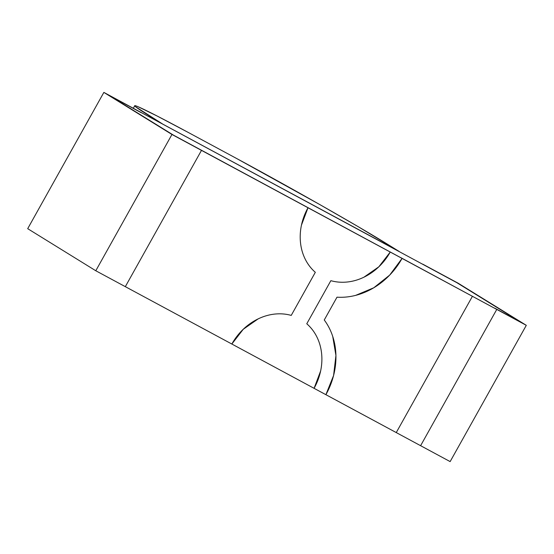 <?xml version="1.0" encoding="UTF-8"?>
<svg xmlns="http://www.w3.org/2000/svg" width="554" height="554" viewBox="0 0 554 554"><rect width="100%" height="100%" fill="white"/><g stroke="black" fill="none" stroke-linecap="round" stroke-linejoin="round"><path stroke-width="0.83" d="M95.787 270.754L171.955 134.477L103.861 92.4L27.7 228.677L95.787 270.754L171.955 134.477L201.483 150.383L125.322 286.66L201.483 150.383L125.322 286.66L95.787 270.754L171.955 134.477L201.483 150.383L125.322 286.66L95.787 270.754L27.7 228.677L95.787 270.754L125.322 286.66L201.483 150.383L496.772 309.423L420.611 445.693L125.322 286.66L201.483 150.383L496.772 309.423L420.611 445.693L496.772 309.423L420.611 445.693L125.322 286.66L450.139 461.6L420.611 445.693L496.772 309.423L494.729 308.156L520.712 322.151L456.711 282.602L422.778 264.161L458.213 283.246L526.3 325.323L458.213 283.246L422.778 264.161L458.213 283.246L526.3 325.323L450.139 461.6L526.3 325.323L496.772 309.423L526.3 325.323L450.139 461.6L420.611 445.693L496.772 309.423L494.729 308.156L520.712 322.151L456.711 282.602L103.861 92.4L141.339 112.746L103.861 92.4L27.7 228.677L103.861 92.4L171.955 134.477L201.483 150.383L173.45 135.128L109.45 95.572L139.296 111.486L109.45 95.572L141.339 112.746L109.45 95.572L141.339 112.746L109.45 95.572L173.45 135.128L109.45 95.572L173.45 135.128L109.45 95.572L173.45 135.128L496.772 309.423L520.712 322.151L456.711 282.602L424.821 265.421L456.711 282.602L424.821 265.421L456.711 282.602L520.712 322.151L456.711 282.602L520.712 322.151L496.772 309.423L526.3 325.323M306.771 323.771A54.368 46.681 -58.3 0 1 314.083 388.319L320.634 370.965C321.916 364.906 322.22 358.93 321.555 353.036C320.884 347.15 319.284 341.686 316.743 336.666C314.208 331.638 310.877 327.338 306.771 323.771A54.368 46.681 -58.3 0 1 314.083 388.319L231.842 344.027A54.368 46.681 -58.3 0 1 291.231 315.406C285.961 313.917 280.483 313.474 274.798 314.07C269.112 314.672 263.566 316.279 258.143 318.889L243.241 329.284L231.842 344.027L314.083 388.319L231.842 344.027A54.368 46.681 -58.3 0 1 291.231 315.406L315.323 272.305A54.368 46.681 -58.3 0 1 308.003 207.757L390.245 252.049A54.368 46.681 -58.3 0 1 330.856 280.67L306.771 323.771L330.856 280.67C336.133 282.159 341.61 282.602 347.289 282.007C352.974 281.404 358.528 279.798 363.943 277.187L378.846 266.793L390.245 252.049A54.368 46.681 -58.3 0 1 330.856 280.67L306.771 323.771M308.003 207.757L301.459 225.111C300.178 231.17 299.866 237.147 300.538 243.04C301.203 248.926 302.809 254.39 305.344 259.411C307.886 264.438 311.209 268.738 315.323 272.305L291.231 315.406L315.323 272.305A54.368 46.681 -58.3 0 1 308.003 207.757L390.245 252.049M402.059 258.406L472.417 296.3L402.059 258.406A69.984 60.095 -58.3 0 1 336.991 297.186L324.256 319.983A69.984 60.095 -58.3 0 1 325.897 394.683L396.255 432.577L472.417 296.3L400.694 257.568L472.417 296.3L396.255 432.577L325.897 394.683L396.255 432.577L472.417 296.3L400.694 257.568L402.059 258.406L389.704 275.082L373.777 287.775L355.675 295.365C349.408 296.965 343.175 297.574 336.991 297.186L324.256 319.983C327.913 324.893 330.738 330.371 332.725 336.423L335.932 355.488L333.584 375.501L325.897 394.683A69.984 60.095 -58.3 0 0 324.256 319.983L336.991 297.186A69.984 60.095 -58.3 0 0 402.059 258.406L472.417 296.3M236.572 158.472A124.934 3.269 -150.8 0 1 385.536 243.026L399.15 251.44L357.496 226.267L319.339 204.315L236.572 158.472A124.934 3.269 -150.8 0 1 385.536 243.026L399.15 251.44L162.918 124.207L149.303 115.793L148.839 116.624L149.303 115.793A124.934 3.269 -150.8 0 1 134.74 105.738A124.934 3.269 -150.8 0 1 189.323 133.022L236.572 158.472M149.303 115.793L162.918 124.207L399.15 251.44L162.918 124.207L135.647 106.783C133.77 105.246 134.705 105.281 138.458 106.894L157.308 116.111L189.323 133.022A124.934 3.269 -150.8 0 0 149.303 115.793L148.839 116.624M201.483 150.383L199.44 149.123L201.483 150.383M171.955 134.477L103.861 92.4M133.32 108.265L134.712 105.786"/></g></svg>
